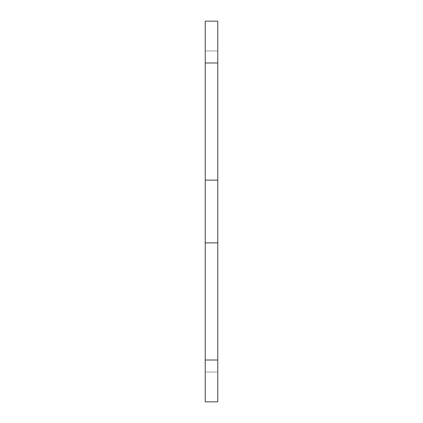 <?xml version="1.0" encoding="UTF-8"?>
<svg xmlns="http://www.w3.org/2000/svg" width="423" height="423" viewBox="0 0 423 423"><rect width="100%" height="100%" fill="white"/><g stroke="black" fill="none" stroke-linecap="round" stroke-linejoin="round"><path stroke-width="0.32" stroke-dasharray="2.12 1.59" d="M217.776 242.876L217.776 180.124L205.224 180.124L217.776 180.124L217.776 21.15L205.224 21.15L205.224 242.876L217.776 242.876L205.224 242.876L205.224 401.85L217.776 401.85L217.776 242.876L205.224 242.876M205.224 372.044L205.224 50.956L205.224 372.044L217.776 372.044L217.776 50.956L205.224 50.956L217.776 50.956L217.776 372.044L205.224 372.044M217.776 62.985L205.224 62.985M217.776 360.015L205.224 360.015M217.776 180.124L205.224 180.124"/><path stroke-width="0.63" d="M217.776 62.985L205.224 62.985L205.224 21.15L217.776 21.15L217.776 401.85L205.224 401.85L205.224 180.124L217.776 180.124M205.224 62.985L205.224 180.124M217.776 360.015L205.224 360.015M205.224 242.876L217.776 242.876"/></g></svg>
